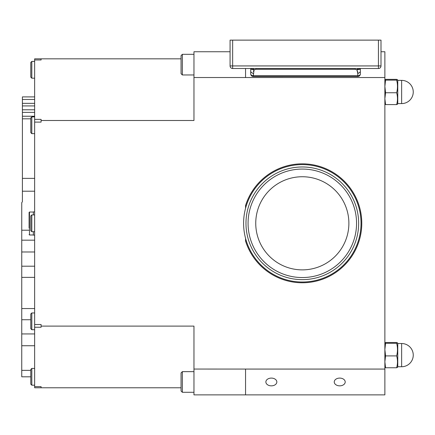 <?xml version="1.0" encoding="UTF-8"?>
<svg xmlns="http://www.w3.org/2000/svg" width="435" height="435" viewBox="0 0 435 435"><rect width="100%" height="100%" fill="white"/><g stroke="black" fill="none" stroke-linecap="round" stroke-linejoin="round"><path stroke-width="0.65" d="M33.359 231.692L33.359 235.117L34.648 235.117M29.101 217.804L29.101 218.963M29.101 228.049L29.101 212.41L29.488 212.024L29.488 234.987L29.101 234.601M31.809 385.192L31.809 368.423L30.782 369.456L30.782 384.165L31.809 385.192L34.648 385.192L31.809 385.192L30.782 384.165M31.809 329.725L31.809 312.955L30.782 313.988L30.782 328.697L31.809 329.725L34.648 329.725M31.809 231.692L31.809 214.923L30.782 215.95L30.782 230.659L31.809 231.692L34.648 231.692M31.809 133.654L31.809 116.884L30.782 117.918L30.782 132.621L31.809 133.654L34.648 133.654M31.809 78.186L31.809 61.417L30.782 62.45L30.782 77.153L31.809 78.186L34.648 78.186L31.809 78.186M339.724 378.091A5.481 3.877 180 0 0 334.243 381.968A5.481 3.877 180 0 0 339.724 385.845A5.481 3.877 180 0 0 345.205 381.968A5.481 3.877 180 0 0 339.724 378.091M271.353 378.091A5.481 3.877 180 0 0 265.872 381.968A5.481 3.877 180 0 0 271.353 385.845A5.481 3.877 180 0 0 276.839 381.968A5.481 3.877 180 0 0 271.353 378.091M181.058 73.673L181.058 55.609L182.347 54.321L182.347 74.961L181.058 73.673M181.058 391L181.058 372.942L182.347 371.648L182.347 392.288L181.058 391L182.347 392.288L193.961 392.288L182.347 392.288M396.638 343.28C397.753 347.462 397.753 351.67 396.638 355.906C397.753 359.827 397.753 363.774 396.638 367.754L397.476 367.401L397.769 366.738L401.641 366.738A11.609 11.609 0 0 0 413.25 355.129A11.609 11.609 0 0 0 401.641 343.519L401.641 366.738L397.769 366.738L397.769 343.519L397.476 342.856L396.638 343.28L385.562 343.28L384.872 342.894L385.562 342.508L396.638 342.508L397.476 342.856M384.872 367.368L385.562 367.754L384.872 361.828L385.562 355.906L384.872 349.593L385.562 343.28M396.638 80.132C397.753 84.308 397.753 88.517 396.638 92.753C397.753 96.679 397.753 100.626 396.638 104.601L397.476 104.253L397.769 103.59L401.641 103.59A11.609 11.609 0 0 0 413.25 91.981A11.609 11.609 0 0 0 401.641 80.372L401.641 103.59L397.769 103.59L397.769 80.372L397.476 79.708L396.638 80.132L385.562 80.132L384.877 79.708M384.872 104.215L385.562 104.601L384.872 98.68L385.562 92.753L384.872 86.44L385.562 80.132M245.558 238.326L245.558 241.05L246.275 240.821M30.782 376.808L21.75 376.808L21.75 202.666L22.397 201.709L22.397 96.891L34.648 96.891L22.397 96.891M34.648 386.639L41.097 386.639L41.097 387.775L34.648 387.775L34.648 58.839L181.058 58.839M34.648 327.25L41.097 327.25L41.097 324.51L34.648 324.51M34.648 122.099L41.097 122.099L41.097 119.364L34.648 119.364M34.648 59.97L41.097 59.97L41.097 58.839M246.275 205.788L245.558 205.559L245.558 208.283M41.097 120.495L193.961 120.495L193.961 77.522L384.872 77.539L384.872 369.07L245.558 369.07L245.558 394.871L193.961 394.871L193.961 326.114L41.097 326.114M245.558 369.07L193.961 369.054M34.648 387.775L181.058 387.775M378.423 40.129L381 40.129L381 65.93A2.577 2.577 0 0 1 378.423 68.512L232.654 68.512A2.577 2.577 0 0 1 230.077 65.93L230.077 40.129L232.654 40.129L232.654 65.93L378.423 65.93L378.423 40.129L232.654 40.129M381 51.743L384.872 51.743L384.872 77.539M384.872 369.07L384.872 394.871L245.558 394.871M245.558 68.512L245.558 77.522M230.077 51.743L193.961 51.743L193.961 77.522M253.393 71.541L254.056 69.926L255.878 69.268L254.067 69.915L253.295 75.723L357.782 75.723A2.577 1.822 0 0 0 360.359 73.901L360.359 68.512L360.359 73.901A2.577 2.577 0 0 1 357.782 76.484L253.295 76.484L253.295 75.723A2.577 1.822 -0 0 1 250.718 73.901L250.718 68.512L250.718 73.901A2.577 2.577 0 0 0 253.295 76.484M357.684 71.547L357.782 73.667L357.015 69.915L355.205 69.268L255.878 69.268L255.878 68.512M357.782 68.512L357.391 69.002L357.782 68.512M360.43 68.458L357.391 69.002L357.015 69.915L359.729 69.285L360.332 68.512M360.039 68.648L360.321 68.512M359.729 69.285L360.267 68.545M251.033 68.643L251.348 69.285L254.067 69.915L253.687 69.002L250.647 68.458M250.81 68.545L251.348 69.285M250.718 71.857L253.295 73.678M357.782 76.484L357.782 73.678L360.359 71.857M253.295 68.512L253.687 69.002M355.205 68.512L355.205 69.268M384.872 79.746L385.562 79.355L396.638 79.355L397.476 79.708M396.638 92.753L385.562 92.753M396.638 104.601L385.562 104.601M396.638 355.906L385.562 355.906M396.638 367.754L385.562 367.754M34.648 211.899L33.359 211.899L33.359 214.923M21.75 240.18L34.648 240.18M248.07 223.307A54.244 54.244 0 0 1 302.314 169.063A54.244 54.244 0 0 1 356.559 223.307A54.244 54.244 0 0 1 302.314 277.546A54.244 54.244 0 0 1 248.07 223.307M255.747 223.307A46.567 46.567 0 0 1 302.314 176.74A46.567 46.567 0 0 1 348.881 223.307A46.567 46.567 0 0 1 302.314 269.874A46.567 46.567 0 0 1 255.747 223.307M358.652 223.307A56.338 56.338 0 0 1 302.314 279.645A56.338 56.338 0 0 1 245.976 223.307A56.338 56.338 0 0 1 302.314 166.969A56.338 56.338 0 0 1 358.652 223.307M361.028 223.307A58.714 58.714 0 0 1 302.314 282.016A58.714 58.714 0 0 1 243.6 223.307A58.714 58.714 0 0 1 302.314 164.593A58.714 58.714 0 0 1 361.028 223.307M245.558 205.559A59.464 59.464 0 0 1 361.779 223.307A59.464 59.464 0 0 1 245.558 241.05M22.397 191.204L34.648 191.204M22.397 178.377L34.648 178.377M22.397 118.82L30.782 118.82M22.397 112.371L34.648 112.371M22.397 105.922L34.648 105.922M22.397 99.468L34.648 99.468M232.654 68.512L232.654 65.93L230.077 65.93M381 65.93L378.423 65.93L378.423 68.512M21.75 370.359L30.782 370.359M21.75 345.743L34.648 345.743M21.75 333.944L34.648 333.944M21.75 319.73L30.782 319.73M21.75 308.562L34.648 308.562M21.75 277.367L34.648 277.367M21.75 266.193L34.648 266.193M21.75 251.985L34.648 251.985M21.75 230.213L29.101 230.213M33.359 234.987L29.488 234.987M193.961 74.961L182.347 74.961M397.769 366.738L397.476 367.401M397.769 103.59L397.476 104.253M22.397 116.237L34.648 116.237M22.397 109.789L34.648 109.789M22.397 103.34L34.648 103.34M360.408 68.507L360.126 68.605M250.674 68.507L250.951 68.605M401.641 80.372L397.769 80.372M401.641 103.59A11.609 11.609 0 0 0 413.25 91.981M401.641 343.519L397.769 343.519M401.641 366.738A11.609 11.609 0 0 0 413.25 355.129M193.961 371.648L182.347 371.648M193.961 54.321L182.347 54.321M34.648 61.417L31.809 61.417M34.648 116.884L31.809 116.884M34.648 214.923L31.809 214.923M34.648 312.955L31.809 312.955M34.648 368.423L31.809 368.423M33.359 212.024L29.488 212.024"/></g></svg>

